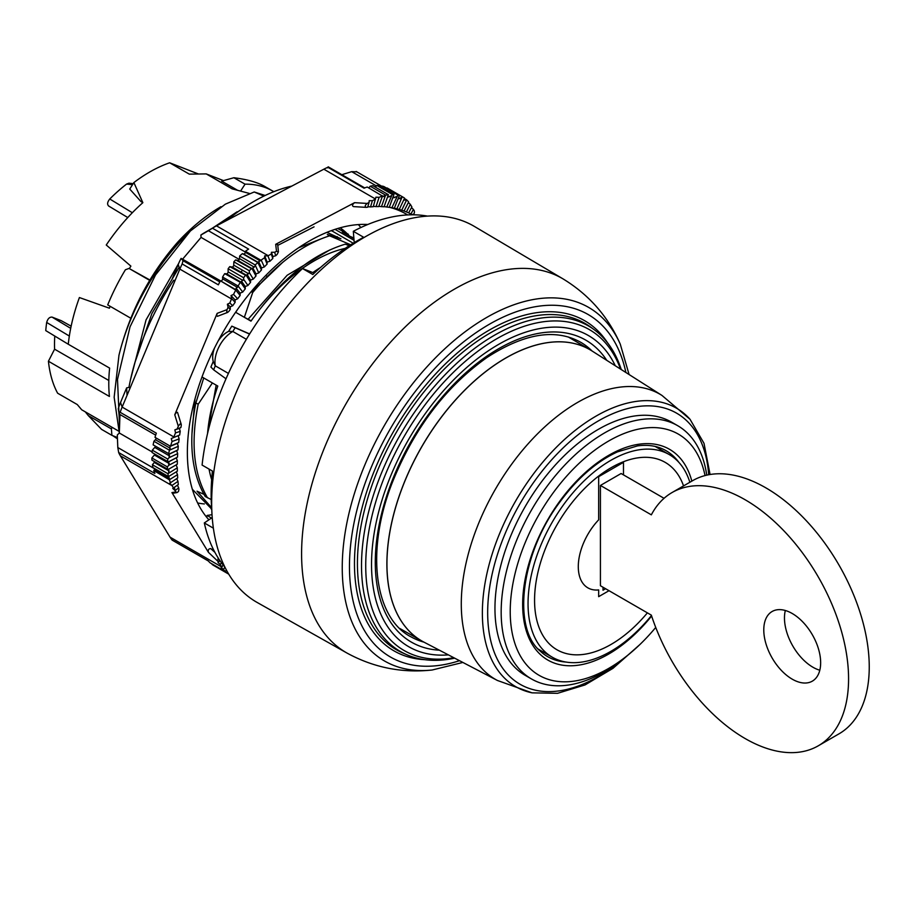 <?xml version="1.0" encoding="UTF-8"?>
<svg xmlns="http://www.w3.org/2000/svg" width="915" height="915" viewBox="0 0 915 915"><rect width="100%" height="100%" fill="white"/><g stroke="black" fill="none" stroke-linecap="round" stroke-linejoin="round"><path stroke-width="1.37" d="M257.607 285.32L258.453 285.812M609.001 590.701L598.662 596.66L598.662 589.923A46.368 26.775 120 0 1 578.291 566.648A46.368 26.775 120 0 1 598.662 519.834L598.662 476.681L623.481 462.35L623.481 474.885M354.231 242.601L353.316 231.301L363.655 237.271A206.904 119.453 120 0 0 312.827 274.511L302.488 268.541L314.291 273.139M302.488 268.541A206.904 119.453 -60 0 0 202.089 465.072L212.429 471.042A206.904 119.453 120 0 0 211.765 509.346M213.367 528.161L204.32 522.945L212.223 517.57M224.861 567.06A206.904 119.453 -60 0 1 204.32 522.945M353.316 231.301A206.904 119.453 -60 0 1 427.477 216.112M226.005 378.799L213.63 369.832A157.918 91.18 -60 0 1 215.288 365.828A24.854 14.354 -60 0 1 232.833 331.482L246.375 339.305M228.43 373.412L215.288 365.828L213.241 361.471A153.537 88.641 120 0 0 210.908 367.052L213.63 369.832M320.593 267.432A153.537 88.641 120 0 0 312.816 272.556M248.674 333.529L231.815 326.14A153.537 88.641 120 0 0 228.613 331.379L232.833 331.482A157.918 91.18 -60 0 1 235.132 327.742L249.566 334.067M247.839 333.277L249.784 333.735M235.132 327.742L231.815 326.14M228.613 331.379A20.473 11.815 120 0 0 218.216 340.872M214.476 348.135A20.473 11.815 120 0 0 213.241 361.471M219.817 281.923L183.023 260.672L181.101 258.385L220.469 280.802M183.023 260.672L182.154 263.943A58.491 33.764 120 0 0 179.82 269.101L127.059 395.326L126.636 387.88L128.935 387.388A182.016 105.088 -60 0 1 173.724 280.219L174.902 280.871M181.101 258.385A43.863 25.323 120 0 0 178.196 264.504L172.1 279.109M245.437 251.305L260.683 260.112L260.18 260.855L245.323 252.277L245.437 251.305A58.491 33.764 -60 0 1 248.64 249.097L212.452 228.212L208.414 230.729L245.357 252.048M260.683 260.112L261.198 260.066A58.491 33.764 -60 0 1 264.618 257.756L264.698 255.868L267.912 255.845A58.491 33.764 -60 0 1 268.187 255.697L216.489 225.845A58.491 33.764 120 0 0 214.716 226.828A58.491 33.764 120 0 0 212.452 228.212M327.524 167.868L327.867 167.296A58.491 33.764 120 0 0 323.841 169.195L216.489 225.845M246.707 253.078L246.684 252.815A2.928 1.693 -60 0 1 246.73 252.048M171.928 492.579L173.107 493.242L177.053 492.567L175.92 491.973L171.928 492.579L208.437 552.34L218.765 562.119L219.737 560.323M175.005 490.509L176.035 489.834M174.468 487.363A193.74 111.859 120 0 0 174.959 490.051M174.765 414.758L178.311 426.241L179.935 424.08L181.239 424.366L177.51 412.345L176.423 412.471L174.765 414.758L217.152 313.365L216.729 315.458L217.404 316.327L227.686 312.392L226.714 311.866L227.046 309.636L217.152 313.365M275.701 244.305L276.502 251.305L278.435 251.785L277.703 244.534L275.701 244.305L354.585 202.672C352.184 204.628 351.875 205.944 353.659 206.618L366.275 207.362L353.659 206.618M407.632 214.922A193.74 111.859 120 0 0 389.298 207.259M214.899 552.351L210.725 548.611A193.74 111.859 120 0 0 213.916 550.464M210.725 548.611C208.643 548.668 207.877 549.915 208.437 552.34M208.906 519.823A172.546 99.621 -60 0 1 218.742 339.888A172.546 99.621 -60 0 1 367.819 224.484M212.017 514.676A182.016 105.088 -60 0 1 207.133 515.419L206.698 517.272M207.133 515.419L211.457 518.096M154.864 468.915L117.806 447.526L118.676 452.559A58.491 33.764 120 0 0 120.368 455.819L170.053 537.151A58.491 33.764 120 0 0 172.089 539.999L208.277 560.895A58.491 33.764 -60 0 0 210.141 562.851L225.399 571.658L226.325 569.919M173.724 280.219L174.857 280.962M128.935 387.388L130.113 388.029M226.92 220.343A182.016 105.088 -60 0 1 291.885 186.065M127.059 395.326L122.141 407.084A58.491 33.764 120 0 0 120.151 412.299L119.041 413.774L118.264 408.708A43.863 25.323 120 0 1 120.528 402.486L126.636 387.88M179.66 435.048L171.288 438.525L179.66 435.048A196.29 113.334 -60 0 1 180.232 431.365L175.531 432.887L173.839 436.935L122.141 407.084L120.528 402.486M175.531 432.887L174.868 429.867L180.907 427.488A196.29 113.334 -60 0 1 181.25 425.589L181.239 424.366M178.311 426.241L177.304 428.643M227.686 312.392L229.116 311.077A196.29 113.334 -60 0 1 230.294 309.316L228.052 307.234L227.046 309.636M228.052 307.234L227.389 304.226L229.825 303.002L232.753 305.713A196.29 113.334 -60 0 1 235.132 302.316L231.655 298.599L231.038 295.579L233.554 294.39A58.491 33.764 -60 0 1 235.75 290.078L220.424 280.802L235.67 289.609M178.196 264.504L179.82 269.101L231.518 298.953L229.825 303.002M177.43 485.202L178.7 487.889A196.29 113.334 -60 0 0 178.928 489.479L178.459 491.549L177.053 492.567M228.121 268.781L243.63 277.737L243.63 279.327L247.954 285.469A196.29 113.334 -60 0 1 250.55 282.335L246.547 275.792L229.768 266.631A58.491 33.764 120 0 0 228.121 268.781L228.121 271.881A1.464 0.846 -60 0 1 226.565 273.814L224.701 273.654A58.491 33.764 120 0 0 222.574 277.039L222.642 278.835A1.464 0.846 -60 0 1 221.133 280.814M243.63 277.737A58.491 33.764 -60 0 1 245.277 275.587M276.502 251.305L274.637 252.288L275.747 255.708A196.29 113.334 -60 0 1 277.188 254.37L278.435 251.785M178.7 487.889L175.051 490.554L172.741 488.416L178.299 484.573A196.29 113.334 -60 0 1 177.979 481.37L171.94 485.465L169.664 483.269L177.704 477.962A196.29 113.334 -60 0 1 177.51 474.668L169.367 479.78L153.777 470.584A58.491 33.764 -60 0 0 154.864 473.455L118.676 452.559M176.744 478.602L177.979 481.37M176.321 471.831L177.51 474.668M168.474 476.589L177.373 471.168A196.29 113.334 -60 0 1 177.304 467.794L167.925 473.707L152.416 464.751A58.491 33.764 120 0 0 152.965 467.634L168.474 476.589A58.491 33.764 -60 0 1 167.925 473.707M176.16 464.877L177.304 467.794M177.304 464.214A196.29 113.334 -60 0 1 177.361 460.771L168.726 465.323L167.388 466.902L151.879 457.946A58.491 33.764 120 0 0 151.947 460.154L167.456 469.109L168.646 469.212L177.304 464.214M177.499 457.111A196.29 113.334 -60 0 1 177.682 453.6L169.069 457.706L167.822 459.101L152.313 450.157A58.491 33.764 120 0 0 152.073 452.513L167.582 461.469L168.852 461.675L177.499 457.111L176.286 457.832L177.361 460.771M168.646 453.829A58.491 33.764 -60 0 1 169.435 450.226L153.926 441.27A58.491 33.764 120 0 0 153.137 444.873L169.344 453.989L177.956 449.871L176.675 450.649L177.682 453.6M177.956 449.871A196.29 113.334 -60 0 1 178.276 446.303L169.435 450.226M120.151 412.299L156.339 433.184A58.491 33.764 -60 0 0 154.99 437.336L170.247 446.143L178.677 442.517L177.327 443.34L178.276 446.303M178.677 442.517A196.29 113.334 -60 0 1 179.123 438.88L172.054 441.533L171.288 438.525M178.242 435.917L179.123 438.88M180.907 427.488L179.42 428.403L180.232 431.365M170.602 445.96A58.491 33.764 -60 0 1 172.054 441.533M179.42 428.403L174.868 429.867M233.554 294.39L237.671 298.793A196.29 113.334 -60 0 1 240.13 295.476L235.75 290.078M232.753 305.713L230.225 306.845L230.294 309.316M237.671 298.793L235.086 299.914L235.132 302.316M222.574 277.039L238.083 285.995L242.75 292.045L240.107 293.132L240.13 295.476M242.75 292.045A196.29 113.334 -60 0 1 245.266 288.82L240.942 282.666L224.701 273.654M247.954 285.469L245.266 286.532L245.266 288.82M253.295 279.086A196.29 113.334 -60 0 1 255.948 276.044L252.288 269.113L235.647 259.906A58.491 33.764 120 0 0 233.851 261.816L249.36 270.771L249.292 272.544L253.295 279.086L250.561 280.127L250.55 282.335M255.171 264.961A58.491 33.764 -60 0 1 257.916 262.594L242.406 253.638A58.491 33.764 120 0 0 239.661 256.017L255.171 264.961L258.751 272.91L255.971 273.905L255.948 276.044M258.751 272.91A196.29 113.334 -60 0 1 261.461 269.971L257.916 262.594M261.198 260.066L264.321 266.951L261.496 267.912L261.461 269.971M264.321 266.951A196.29 113.334 -60 0 1 267.077 264.115L264.618 257.756M267.912 255.845L269.994 261.21L267.123 262.125L267.077 264.115M269.994 261.21A196.29 113.334 -60 0 1 272.784 258.499L271.332 254.038L268.187 255.697M275.747 255.708L272.842 256.589L272.784 258.499M230.225 306.845L227.389 304.226M235.086 299.914L231.038 295.579M267.123 262.125L264.698 255.868M271.332 254.038L271.435 252.266L274.637 252.288M272.842 256.589L271.435 252.266M367.212 203.439C364.959 205.303 364.65 206.618 366.275 207.362A196.29 113.334 -60 0 1 367.681 207.19L369.088 202.444L367.212 203.439L354.585 202.672M369.088 202.444L369.191 200.682L372.382 200.705L370.552 206.904A196.29 113.334 -60 0 1 373.251 206.71L375.916 197.183L379.096 197.343A58.491 33.764 -60 0 1 382.47 196.073L367.212 187.026A58.491 33.764 -60 0 0 364.056 188.193L327.867 167.296M323.841 169.195L375.539 199.047L372.382 200.705M379.096 197.343L376.065 206.607A196.29 113.334 -60 0 1 378.719 206.584L382.47 196.073M376.751 185.436L392.26 194.392L386.748 207.019A196.29 113.334 -60 0 1 389.275 207.328L393.976 194.449L378.467 185.493A58.491 33.764 120 0 0 376.751 185.436L375.367 187.152M392.26 194.392A58.491 33.764 -60 0 1 393.976 194.449M385.455 195.478L381.464 206.641A196.29 113.334 -60 0 1 384.06 206.79L388.383 194.666L372.874 185.711A58.491 33.764 120 0 0 370.186 186.214L385.695 195.169L382.218 196.782M381.464 206.641L378.821 206.298M385.695 195.169A58.491 33.764 -60 0 1 388.383 194.666M391.071 195.879L387.811 197.114M386.748 207.019L384.128 206.607M387.891 188.41A58.491 33.764 120 0 0 387.491 188.17A58.491 33.764 120 0 0 387.102 187.952L402.611 196.908A58.491 33.764 -60 0 1 403 197.125A58.491 33.764 -60 0 1 404.567 198.132L399.272 209.444A196.29 113.334 -60 0 0 396.893 208.803L393.839 208.128A196.29 113.334 -60 0 1 394.342 208.22L399.42 195.513L383.911 186.557A58.491 33.764 120 0 0 382.356 186.1L381.429 187.198M382.356 186.1L397.865 195.055A58.491 33.764 -60 0 1 399.42 195.513M397.865 195.055L391.894 207.739A196.29 113.334 -60 0 1 393.862 208.117L394.342 208.22M402.611 196.908L398.563 198.83M401.845 197.754L396.893 208.803M404.499 198.555L406.683 199.87L401.731 210.198L399.272 209.444M406.271 199.584L403.698 200.225M182.154 263.943L218.342 284.839A58.491 33.764 -60 0 1 220.424 280.802M240.107 293.132L236.127 288.225L235.99 289.392M238.094 286.315L236.127 288.225M238.083 285.995A58.491 33.764 -60 0 1 240.21 282.609M245.266 286.532L241.56 281.271L240.942 282.666M243.63 279.327L241.56 281.271M249.36 270.771A58.491 33.764 -60 0 1 251.156 268.85M255.971 273.905L252.837 267.969L252.288 269.113M255.091 265.979L252.837 267.969M261.496 267.912L258.659 261.656L258.144 262.662M260.18 260.855L258.659 261.656M245.323 252.277A1.464 0.846 -60 0 1 243.676 254.027L242.406 253.638M120.368 455.819L172.066 485.671A58.491 33.764 -60 0 1 171.94 485.465M170.556 482.811A58.491 33.764 -60 0 1 169.367 479.78M168.932 476.475L169.035 479.391M168.749 469.155L168.657 472.792M167.582 461.469A58.491 33.764 -60 0 1 167.822 459.101M176.675 450.649L169.298 454.172L169.069 457.706M177.327 443.34L169.984 446.463L169.698 449.951M154.898 468.755A1.464 0.846 -60 0 1 154.463 469.692L153.777 470.584M155.985 437.919A1.464 0.846 -60 0 1 155.401 439.715L153.926 441.27M227.846 572.641L227.606 573.396L212.097 564.441A58.491 33.764 120 0 0 213.664 565.447L228.727 574.14M228.716 574.128A58.491 33.764 -60 0 1 227.606 573.396M227.32 571.726L227.652 573.053M358.371 224.575A163.774 94.554 -60 0 1 360.83 227.561M204.342 503.948A163.774 94.554 -60 0 1 197.64 502.976M349.393 235.99A148.973 86.01 120 0 0 348.1 234.595M347.117 233.6A148.973 86.01 120 0 0 340.117 227.801M154.669 461.732A1.464 0.846 -60 0 1 154.28 462.43L152.416 464.751M117.806 447.526L117.303 435.014L119.316 433.001L119.991 414.529M182.737 259.025L201.071 237.397L200.888 235.041L208.414 230.729M214.716 226.828L204.377 232.799A43.863 25.323 120 0 0 200.888 235.041M167.456 469.109A58.491 33.764 -60 0 1 167.388 466.902M154.852 454.126A1.464 0.846 -60 0 1 154.372 455.007L151.879 457.946M168.852 461.675L168.726 465.323M155.344 446.143A1.464 0.846 -60 0 1 154.749 447.424L152.313 450.157M233.851 261.816L233.725 265.133L248.583 273.711L247.13 274.523L246.993 275.587L232.147 267.008L229.768 266.631M249.292 272.544L248.583 273.711M239.661 256.017L239.467 258.59A1.464 0.846 -60 0 1 237.854 260.409L235.647 259.906M370.186 186.214L368.848 187.975M382.47 195.844L383.694 196.553M396.527 196.633L393.256 197.789M225.49 571.658A58.491 33.764 -60 0 1 223.535 569.542L221.133 567.517L221.876 567.209A58.491 33.764 -60 0 1 221.75 567.003L170.053 537.151M119.316 433.001L152.119 451.941M391.894 207.739L389.31 207.259M250.561 280.127L247.13 274.523M176.286 457.832L168.886 461.732M242.544 270.222L240.954 272.098M201.071 237.397L239.227 259.414M232.147 267.008A1.464 0.846 120 0 0 233.725 265.133M341.844 174.696L351.692 171.665L376.362 185.917M221.373 562.634L220.286 564.612L221.75 567.003M220.286 564.612L217.976 562.473L218.765 562.119M175.051 490.554L175.92 491.973M172.066 485.671L173.53 488.061M408.639 212.886L411.887 206.916L410.435 204.525A58.491 33.764 -60 0 0 410.309 204.32L406.42 211.925A196.29 113.334 -60 0 1 408.639 212.886L410.926 213.984A196.29 113.334 -60 0 1 412.025 214.556L409.611 214.842M401.731 210.198A196.29 113.334 -60 0 1 404.041 210.999L408.65 201.986A58.491 33.764 -60 0 0 406.683 199.87M370.552 206.904L367.83 206.71M376.065 206.607L373.377 206.333M406.42 211.925L404.041 210.999M408.353 202.57L410.309 204.32M411.498 207.636L413.42 209.409L410.926 213.984M217.896 560.701L218.113 557.853M413.42 209.409L414.278 210.827C414.792 213.126 414.049 214.373 412.025 214.556L411.533 214.808M356.69 171.837L351.692 171.665M221.876 567.209L223.066 564.875M224.827 567.014L223.535 569.542M266.665 276.078L267.26 276.422M259.814 284.291L259.002 283.822M605.593 588.722L603.008 590.221L603.008 587.236M689.853 482.262A116.983 67.538 120 0 0 669.254 454.583A116.983 67.538 120 0 0 579.115 485.922A116.983 67.538 120 0 0 528.047 603.648A116.983 67.538 120 0 0 552.271 657.199A116.983 67.538 120 0 0 651.469 615.532M600.423 485.453L651.343 514.848A146.217 84.42 60 0 1 672.067 492.533A146.217 84.42 60 0 1 818.285 576.953A146.217 84.42 60 0 1 818.285 745.805A146.217 84.42 60 0 1 651.343 615.143L600.423 585.737L600.423 485.453L621.102 473.513L664.05 498.309M792.218 613.496A40.214 23.218 60 0 1 818.49 648.929A40.214 23.218 60 0 1 812.326 681.149A40.214 23.218 60 0 1 772.111 657.942A40.214 23.218 60 0 1 772.111 611.506A40.214 23.218 60 0 1 792.218 613.496M785.322 610.499A40.214 23.218 -120 0 0 819.806 670.226M818.285 745.805L838.964 733.864A146.217 84.42 -120 0 0 838.964 565.024A146.217 84.42 -120 0 0 692.746 480.604L672.067 492.533M424.011 642.17A169.984 98.145 -60 0 1 411.487 637.103C374.407 618.78 364.788 550.315 393.21 480.318C414.998 427.316 446.268 386.359 487.032 357.456C524.707 333.083 556.183 328.165 581.46 342.713A169.984 98.145 -60 0 1 592.096 351.017M621.274 369.569A187.987 108.53 120 0 0 594.075 329.606A187.987 108.53 120 0 0 482.674 342.645A187.987 108.53 120 0 0 368.162 513.738A187.987 108.53 120 0 0 406.443 654.58A187.987 108.53 120 0 0 454.663 658.16M351.612 245.369A217.141 125.366 120 0 0 220.721 437.53A217.141 125.366 120 0 0 257.309 602.55L347.014 653.07A216.043 124.726 120 0 1 310.608 488.885A216.043 124.726 120 0 1 440.836 297.695A216.043 124.726 120 0 1 563.045 278.892L474.439 226.463A217.141 125.366 120 0 0 351.612 245.369M422.97 641.621A168.154 97.082 -60 0 1 422.078 641.118A168.154 97.082 -60 0 1 387.354 575.821A168.154 97.082 -60 0 1 455.693 399.695A168.154 97.082 -60 0 1 590.221 349.873A168.154 97.082 -60 0 1 591.101 350.399M387.411 575.855A168.154 97.082 120 0 0 423.874 642.101L497.428 680.474A164.608 95.034 -60 0 1 461.743 615.623A164.608 95.034 -60 0 1 529.716 442.014A164.608 95.034 -60 0 1 661.991 395.452L591.971 350.937A168.154 97.082 120 0 0 456.86 398.505A168.154 97.082 120 0 0 387.411 575.855M531.455 678.941L525.244 675.362A146.217 84.42 -60 0 1 501.168 564.086A146.217 84.42 -60 0 1 589.203 435.094A146.217 84.42 -60 0 1 671.473 422.101L677.672 425.681A146.217 84.42 120 0 0 531.455 510.101A146.217 84.42 120 0 0 531.455 678.941A146.217 84.42 120 0 0 613.713 665.948A146.217 84.42 120 0 0 626.809 656.055L629.886 653.504A139.252 80.394 -60 0 1 617.419 662.918A139.252 80.394 -60 0 1 511.039 625.654A139.252 80.394 -60 0 1 592.188 452.136A139.252 80.394 -60 0 1 705.03 475.571M706.746 475.148A146.217 84.42 120 0 0 677.672 425.681M655.735 627.427A139.252 80.394 -60 0 1 629.886 653.504M566.099 662.071A118.801 68.591 -60 0 1 547.605 656.615A118.801 68.591 -60 0 1 540.227 651.125C512.286 628.102 520.452 554.604 559.534 502.484C577.193 478.373 596.511 461.503 617.511 451.861L637.446 445.902C648.117 444.461 657.405 445.914 665.308 450.272A118.756 68.568 -60 0 1 678.987 462.498M118.778 431.182L81.71 409.783L77.272 404.556L57.622 393.21A144.032 83.151 -60 0 1 48.426 361.242L54.591 349.175A134.528 77.672 -60 0 1 54.774 336.068M211.765 509.14L192.333 489.262M277.783 245.369L314.051 226.863M350.708 244.774L329.606 235.818L327.318 234.492L340.906 238.769L326.907 232.341M337.326 236.711L334.901 236.791M320.41 239.124L298.622 247.759M194.987 398.929L191.91 434.545M211.639 507.711L197.034 491.195L203.953 494.34M349.244 245.712L345.229 244.168C314.909 253.455 286.486 275.118 259.94 309.167L259.757 309.407A151.341 87.371 120 0 0 250.962 321.142L235.601 312.267M202.009 376.957L203.725 377.952L195.879 402.92C188.227 441.465 191.349 472.666 205.223 496.513L211.228 499.544M207.556 433.493A151.341 87.371 120 0 1 217.793 386.073L203.725 377.952M209.032 469.075A151.341 87.371 120 0 0 211.662 479.689M259.94 309.167A151.341 87.371 -60 0 1 345.218 248.354M207.533 497.84C193.614 473.97 190.503 442.769 198.189 404.247L195.879 402.92M212.383 382.95L198.189 404.247M216.18 385.135L207.511 433.733M329.594 235.818C302.876 244.374 277.234 263.28 252.689 292.537L244.351 317.322L251.179 320.833M251.717 291.988L282.495 262.536M252.689 292.548L251.167 291.668M237.603 309.384L235.704 312.324M198.178 173.884L169.652 162.79A144.032 83.151 120 0 0 133.876 182.565L129.736 189.05L140.91 201.506M129.358 268.564A144.032 83.151 120 0 1 130.891 266.128L106.254 245.003A144.032 83.151 -60 0 1 132.332 212.726A144.032 83.151 120 0 1 142.854 202.672L140.796 201.426L142.854 202.672L133.876 182.565M149.911 280.001L129.015 268.427L149.683 280.367M169.652 162.79L189.302 174.136L206.23 173.907L232.078 188.833L249.269 193.408M70.695 328.359A19658.775 1421.201 -152.9 0 1 52.075 317.105C49.536 316.945 47.729 318.729 46.676 322.457A18109.737 190.228 30.4 0 0 69.334 336.045A144.032 83.151 120 0 0 68.27 344.234L109.628 368.116A144.032 83.151 120 0 0 109.423 396.458L48.426 361.242M110.143 306.308A144.032 83.151 120 0 0 109.4 308.195L79.399 297.547A144.032 83.151 -60 0 0 69.334 336.045M132.332 212.726A18109.737 2418.848 -156.3 0 1 109.754 198.99C107.284 202.169 106.963 204.525 108.805 206.069M255.079 288.111L255.983 288.625M255.068 289.7L254.153 289.163M109.754 198.99A138.886 80.188 -60 0 1 126.567 184.087A745.279 662.105 110.3 0 1 131.874 184.601M132.744 183.583L128.946 183.183L126.567 184.087M52.075 317.105L61.248 320.673L71.141 326.163M112.762 435.677L117.463 438.868M111.905 435.346L111.378 428.918L88.309 415.604L101.565 429.375L111.905 435.346L117.314 437.45A145.485 83.997 120 0 0 117.406 437.542M354.048 240.325L335.027 229.345M332.82 230.088L332.294 231.129L331.161 230.683M353.224 243.218L332.294 231.129M337.681 228.51L348.295 234.229L347.849 235.098M353.911 238.598L342.347 231.918L348.295 234.229M263.863 196.107L254.21 191.978L265.167 195.478M339.591 229.539L345.458 232.033M350.056 236.379L353.853 237.969M345.252 244.156L349.587 245.483M273.814 191.692A146.949 84.843 120 0 0 272.727 191.041A146.949 84.843 120 0 0 245.048 184.167L240.588 191.075M242.509 208.609L219.714 224.141M179.157 267.226L151.879 313.536L134.791 362.935M237.122 211.777L212.474 228.121M178.665 263.428L146.068 319.861L130.502 379.656M329.789 249.944L287.15 275.266L248.228 319.129M119.568 426.39L117.497 379.428L130.044 326.804L155.504 274.98L190.389 230.992L225.353 204.159L254.21 191.978M272.727 191.041L264.549 186.328C257.561 182.325 247.336 179.454 233.885 177.727L221.682 181.113L237.534 190.263M245.048 184.167L233.885 177.727M88.309 415.604L85.312 411.864M112.168 427.374L111.378 428.918M206.23 173.907L223.477 180.61M46.676 322.457A138.886 80.188 -60 0 0 45.75 330.601L68.27 344.234M54.591 349.175L108.816 380.48M129.015 268.427L125.412 269.753A148.779 85.896 -60 0 0 107.707 304.901L130.811 318.237M220.961 206.687A152.073 87.794 120 0 0 178.013 241.812C149.339 274.351 129.656 312.141 118.973 355.203A159.084 91.855 -60 0 1 190.389 230.992M118.973 355.203L114.158 397.224L119.327 432.967M683.551 485.911A108.199 62.472 120 0 0 611.071 467.725A108.199 62.472 120 0 0 534.566 600.251A108.199 62.472 120 0 0 611.071 644.423A108.199 62.472 120 0 0 647.397 612.856M247.244 333.049L248.377 333.586M404.041 199.504L405.128 200.133M222.642 278.835L237.5 287.413M243.676 254.027L258.522 262.605M154.463 469.692L169.321 478.271M155.401 439.715L170.259 448.293M226.074 570.445L226.863 570.903M154.28 462.43L169.138 471.008M154.372 455.007L169.229 463.573M154.749 447.424L169.607 456.002M226.565 273.814L241.423 282.392M228.121 271.881L242.967 280.459M237.854 260.409L252.7 268.987M239.467 258.59L254.324 267.169M388.143 196.256L389.275 196.908M393.599 196.988L394.72 197.629M398.906 198.063L400.004 198.704M606.737 360.327A174.365 100.673 120 0 0 487.661 355.615A174.365 100.673 120 0 0 377.895 531.672A174.365 100.673 120 0 0 439.383 650.188M615.28 365.76A179.672 103.738 120 0 0 487.329 351.497A179.672 103.738 120 0 0 373.137 540.342A179.672 103.738 120 0 0 448.361 654.877M620.53 369.1A185.265 106.963 120 0 0 485.133 346.076A185.265 106.963 120 0 0 366.709 546.678A185.265 106.963 120 0 0 453.874 657.748M625.883 372.497A197.732 114.158 120 0 0 476.898 332.088A197.732 114.158 120 0 0 349.736 556.16A197.732 114.158 120 0 0 459.502 660.687M629.097 374.544L620.267 344.132A204.136 117.863 120 0 0 473.81 325.557A204.136 117.863 120 0 0 343.846 541.852A204.136 117.863 120 0 0 432.132 670.009L462.876 662.449M607.571 342.839A190.64 110.063 120 0 0 477.344 337.601A190.64 110.063 120 0 0 357.319 530.151A190.64 110.063 120 0 0 424.651 659.669M406.443 654.58L402.474 652.83A188.456 108.805 -60 0 1 364.09 511.634A188.456 108.805 -60 0 1 478.888 340.117A188.456 108.805 -60 0 1 590.564 327.044L594.075 329.606M622.28 659.704A156.534 90.379 -60 0 1 608.155 670.375A156.534 90.379 -60 0 1 488.107 623.698A156.534 90.379 -60 0 1 588.997 426.779A156.534 90.379 -60 0 1 708.679 474.748M710.074 474.496L704.001 443.318L690.024 419.276A160.777 92.827 120 0 0 557.795 445.857A160.777 92.827 120 0 0 482.811 624.396A160.777 92.827 120 0 0 532.084 692.849L557.532 693.318L585.028 684.935L612.993 668.339L639.894 644.537M691.832 481.118A121.684 70.249 120 0 0 559.225 501.969A121.684 70.249 120 0 0 536.144 649.993A121.684 70.249 120 0 0 651.629 616.012M403 197.125L387.491 188.17M172.089 540.079L208.403 561.032M118.904 413.9L155.676 435.14M364.742 187.918L328.199 166.816M356.152 171.448L382.093 186.42M669.254 454.583L655.129 446.44M552.271 657.199L538.157 649.044M432.132 670.009C402.085 673.268 373.709 667.618 347.014 653.07M620.267 344.132C608.075 316.476 588.997 294.733 563.045 278.892M590.221 349.873L568.181 336.926M422.078 641.118L399.844 628.502M497.428 680.474L532.084 692.849M661.991 395.452L690.024 419.276M211.765 509.232L211.136 508.866M108.53 205.932L127.78 217.553"/></g></svg>
